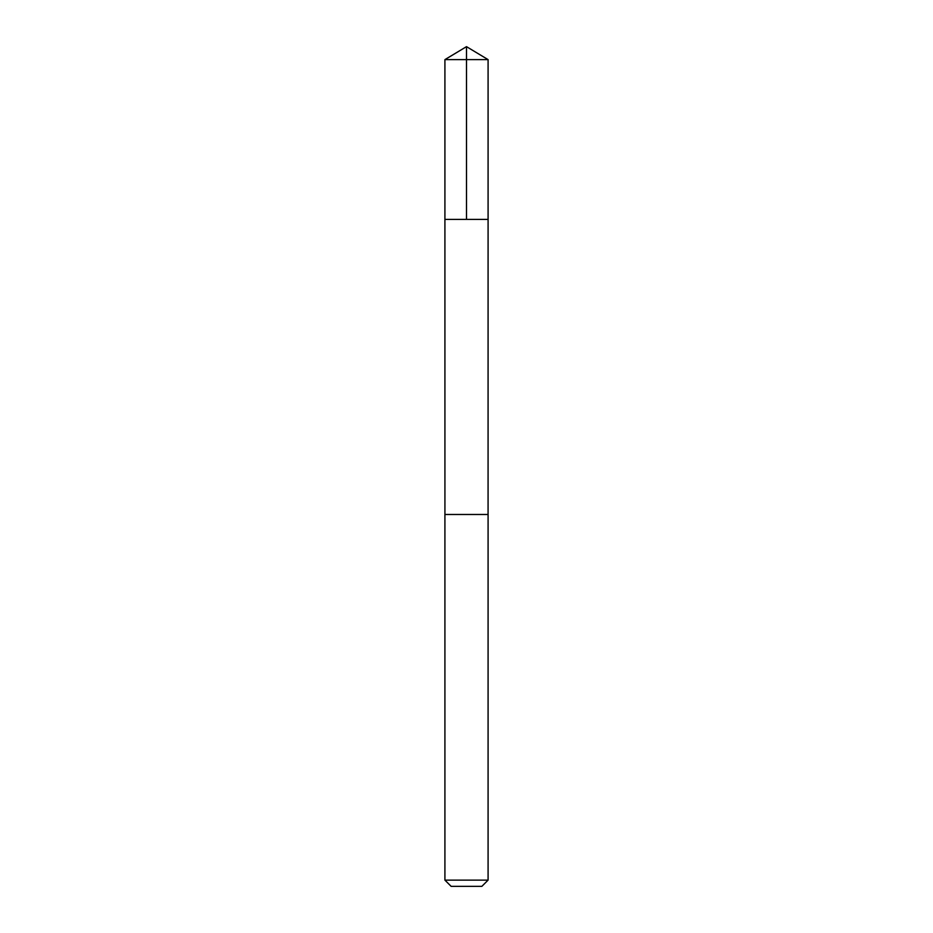 <?xml version="1.0" encoding="UTF-8"?>
<svg xmlns="http://www.w3.org/2000/svg" width="933" height="933" viewBox="0 0 933 933"><rect width="100%" height="100%" fill="white"/><g stroke="black" fill="none" stroke-linecap="round" stroke-linejoin="round"><path stroke-width="1.4" d="M444.913 219.383L488.087 219.383L488.087 59.619L444.913 59.619L444.913 219.383L488.087 219.383L488.076 514.48L444.924 514.48L444.913 219.383M474.197 514.48L444.913 514.48L444.913 880.122L488.087 880.122L488.087 514.48L474.197 514.48M488.087 880.122L481.86 886.35L451.14 886.35L444.913 880.122M466.5 219.383L466.5 46.65L444.913 59.619M466.5 46.65L488.087 59.619"/></g></svg>
